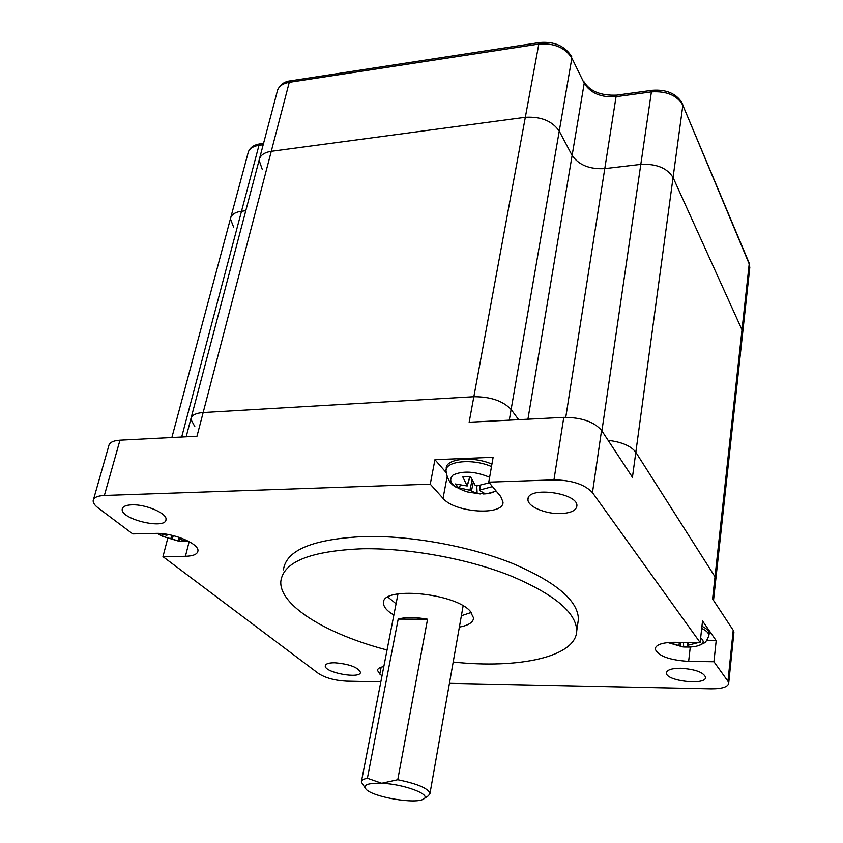 <?xml version="1.0" encoding="UTF-8"?>
<svg xmlns="http://www.w3.org/2000/svg" width="843" height="843" viewBox="0 0 843 843"><rect width="100%" height="100%" fill="white"/><g stroke="black" fill="none" stroke-linecap="round" stroke-linejoin="round"><path stroke-width="1.26" d="M398.191 619.11L367.39 778.237L381.7 783.252L397.759 779.712L427.559 619.205C415.357 617.044 405.567 617.013 398.191 619.11L427.559 619.205M381.7 783.252C404.261 784.074 432.29 794.801 423.555 799.006C416.242 804.412 373.628 797.278 366.21 789.406C362.437 784.97 367.601 782.915 381.7 783.252M397.759 779.712C417.538 783.79 428.276 788.384 429.972 793.484L428.37 795.771L423.924 798.753M364.893 787.541L361.32 781.998C361.352 780.27 363.375 779.016 367.39 778.237M434.946 459.698L430.257 484.167L443.039 498.339C454.704 512.807 503.671 516.064 503.018 502.154L500.763 496.58L488.761 482.143L493.123 457.296L434.946 459.698L446.084 472.48M471.353 612.408L461.374 615.759M396.062 603.778L387.906 597.086M393.86 615.074C386.905 610.933 383.46 606.886 383.502 602.935C381.605 586.264 454.008 592.766 470.036 610.954L473.608 618.014C473.134 622.44 468.392 625.453 459.372 627.076M387.053 650.006C327.105 634.41 278.98 605.516 280.824 581.343C283.332 561.786 310.54 550.922 362.458 548.751C408.602 547.95 466.959 558.572 509.941 575.527C554.062 594.062 576.317 612.513 576.738 630.859C576.075 656.939 518.793 669.089 453.197 662.05M283.438 569.857C286.03 549.984 313.217 538.867 364.998 536.496C411.015 535.537 469.172 546.138 511.986 563.219C555.916 581.912 578.056 600.574 578.424 619.226L577.866 623.061M194.859 426.695L190.803 419.171C191.424 415.346 195.544 413.133 203.152 412.543L473.85 396.726C490.668 396.695 503.092 400.962 511.121 409.508L518.666 419.677L511.121 409.508L509.277 420.162M565.769 417.285L604.779 168.611L640.817 164.374C656.402 163.626 667.15 168.01 673.062 177.525L741.998 329.845L715.012 576.77L635.822 452.269C630.996 445.947 621.765 441.974 608.119 440.352C621.765 441.974 630.996 445.947 635.822 452.269L715.012 576.77L715.749 579.868L715.012 576.77L712.588 598.973L733.21 630.279L733.874 632.882M186.155 436.79L190.803 419.171C191.424 415.346 195.544 413.133 203.152 412.543L473.85 396.726L469.151 422.227L563.788 417.359C581.501 417.401 594.094 421.753 601.565 430.394L632.44 477.275L673.062 177.525L741.998 329.845L742.578 333.744M680.628 668.246C695.233 669.258 703.557 672.271 705.58 677.308C706.16 685.728 665.296 681.039 666.434 672.851C667.055 669.848 671.776 668.309 680.628 668.246M334.724 662.777C349.265 664.042 357.832 667.213 360.425 672.271C360.783 679.342 324.081 672.619 325.282 665.822C325.651 663.789 328.802 662.777 334.724 662.777M131.75 504.831C145.639 504.061 167.304 513.45 165.997 519.499C166.155 530.057 120.454 519.372 122.214 509.204C122.614 506.569 125.797 505.105 131.75 504.831M560.711 513.587C545.484 514.23 527.17 506.369 527.981 499.383C527.202 485.926 578.73 492.892 576.875 506.021C576.096 510.584 570.711 513.102 560.711 513.587M713.937 661.744L688.647 661.397C669.11 660.101 657.951 655.928 655.159 648.857C655.98 644.663 662.335 642.471 674.21 642.292L700.133 642.535L702.535 620.975L716.192 640.68L713.937 661.744L727.962 681.281L728.689 683.336C727.846 687.003 722.019 688.836 711.207 688.836L449.435 683.325M488.761 482.143L553.946 479.878C571.933 480.162 584.779 484.409 592.471 492.628L700.133 642.535M189.159 541.606L185.418 556.285C193.205 556.053 197.367 554.294 197.926 550.985C199.496 543.809 172.973 532.618 155.628 533.387L132.73 533.904L98.115 507.886C94.701 505.294 93.057 502.881 93.173 500.668C93.647 497.549 97.377 495.81 104.374 495.463L430.257 484.167M185.418 556.285L162.962 556.633L167.683 538.593M380.836 681.882L346.399 681.155C334.766 680.501 325.461 677.951 318.475 673.504L162.962 556.633M382.016 675.833L379.814 674.063L377.485 670.375C377.664 668.562 379.771 667.298 383.818 666.602M93.531 499.414L108.779 445.905C109.327 442.575 113.057 440.668 119.969 440.194L196.977 436.231L271.267 151.319L525.315 117.293C540.943 116.376 552.249 120.981 559.246 131.129L572.123 155.428C578.741 165.017 589.626 169.411 604.779 168.611L640.817 164.374C656.402 163.626 667.15 168.01 673.062 177.525L682.851 105.249L749.206 263.975L741.998 329.845L742.651 333.09L713.515 600.374M706.624 640.596L716.192 640.68M233.616 227.146L230.424 218.843C231.235 214.702 234.934 212.162 241.509 211.245L245.777 210.739L241.509 211.245C234.934 212.162 231.235 214.702 230.424 218.843L171.867 437.528M262.278 169.422L259.096 160.244C260.013 155.439 264.07 152.457 271.267 151.319L525.315 117.293C540.943 116.376 552.249 120.981 559.246 131.129L572.123 155.428C578.741 165.017 589.626 169.411 604.779 168.611L616.064 96.692L651.397 91.887L601.902 430.91M259.581 158.431L277.157 91.771C278.137 86.745 282.173 83.594 289.265 82.319L538.814 44.057L473.85 396.726C490.668 396.695 503.092 400.962 511.121 409.508L571.87 58.093L584.21 83.299L527.918 419.203M191.171 417.738L259.096 160.244C260.013 155.439 264.07 152.457 271.267 151.319L289.265 82.319L290.466 80.833L539.731 42.508L538.814 44.057C554.114 42.919 565.137 47.598 571.87 58.093L584.21 83.299C590.595 93.236 601.207 97.704 616.064 96.692L616.886 95.122L652.176 90.306L651.397 91.887C666.665 90.928 677.15 95.385 682.851 105.249L749.079 262.9L749.733 268.063M685.096 642.398L687.066 642.408M688.078 642.419L688.025 645.232L698.52 642.514M688.025 645.232L687.319 645.59L690.312 647.076L695.317 646.433C703.515 644.747 705.285 641.892 700.659 637.845M668.762 642.482L683.62 647.013L690.312 647.076M677.593 642.324L675.917 642.313M683.62 647.013L683.504 642.377M709.111 634.21L709.195 633.799C709.427 631.228 707.003 628.72 701.945 626.275M489.309 482.807L476.822 485.926L475.231 485.41L470.489 476.653L462.786 476.927L467.212 485.979L469.994 476.685M480.521 485.305L480.215 489.909L492.47 486.601M480.215 489.909L479.551 490.5L484.746 493.471L477.159 493.703L476.748 485.937M467.212 485.979L455.304 483.966L458.581 487.718L469.909 490.247L477.159 493.703M460.563 485.452L458.581 487.718M491.922 464.145C472.976 455.641 444.746 458.708 446.274 468.792L446.2 469.604M179.169 537.328L179.032 538.329L181.055 537.992M179.032 538.329L178.716 538.803L185.197 541.048L179.18 541.164L178.958 538.94M158.442 533.408L162.098 536.159L179.18 541.164M166.44 534.209L166.703 535.273L158.906 533.429M163.321 534.757L162.098 536.159M447.053 476.948L443.039 498.339M733.21 630.279L727.962 681.281M601.565 430.394L592.471 492.628M563.788 417.359L553.946 479.878M119.969 440.194L104.374 495.463M381.152 667.213L379.814 674.063M690.269 647.076L688.647 661.397M181.677 437.022L258.98 145.323L263.185 144.743M230.824 217.357L247.947 153.405C248.822 149.053 252.5 146.355 258.98 145.323L260.224 143.826L263.553 143.373M571.617 56.47L571.744 56.734C565.073 46.028 554.399 41.296 539.731 42.508M583.946 81.687L584.083 81.961C590.079 91.444 601.006 95.839 616.886 95.122M682.64 103.826L682.746 104.079C677.013 93.826 666.824 89.232 652.176 90.306M748.984 262.668L749.806 267.379L742.651 333.09M667.898 642.566L682.672 646.887M687.319 645.432L687.372 642.419M678.942 645.137L679.416 642.345M680.206 645.527L680.733 642.355M698.173 645.801L704.063 643.083C705.633 642.408 707.214 639.974 708.784 635.791C709.005 633.262 706.655 630.806 701.703 628.393M483.429 493.956C488.993 493.745 493.144 492.66 495.874 490.7M489.614 477.275C475.083 471.269 462.881 470.531 452.986 475.052C447.422 481.079 452.175 486.696 467.233 491.89L480.215 493.945M479.583 490.12L479.899 485.42M469.909 490.247L472.101 480.057M471.5 490.763L473.313 482.322M469.814 476.695L467.127 485.684M491.49 466.59C472.681 458.118 444.546 461.121 446.063 471.121C447.169 479.256 450.699 484.704 456.643 487.444M180.602 541.248L188.168 541.08M157.283 533.377L162.056 536.137M170.866 538.508L171.761 535.252M172.33 538.93L173.247 535.6M397.991 593.872L361.468 781.229M463.123 605.843L429.972 793.484M383.502 602.935L383.797 601.449M578.424 619.226L576.738 630.859M728.689 683.336L733.916 632.471M528.139 498.382L527.981 499.383M122.488 508.192L122.214 509.204M377.485 670.375L377.601 669.806M655.159 648.857L655.232 648.309M290.466 80.833C284.639 81.392 280.361 84.437 277.642 89.938M260.224 143.826C254.101 144.722 250.139 147.409 248.348 151.898M687.277 645.527L687.33 642.419M708.784 635.791L709.195 633.799M479.467 490.278L479.793 485.442M496.221 491.121L487.106 493.671M162.13 536.18L178.347 541.058M178.547 538.551L178.737 537.191M167.156 535.115L167.451 534.378"/></g></svg>
